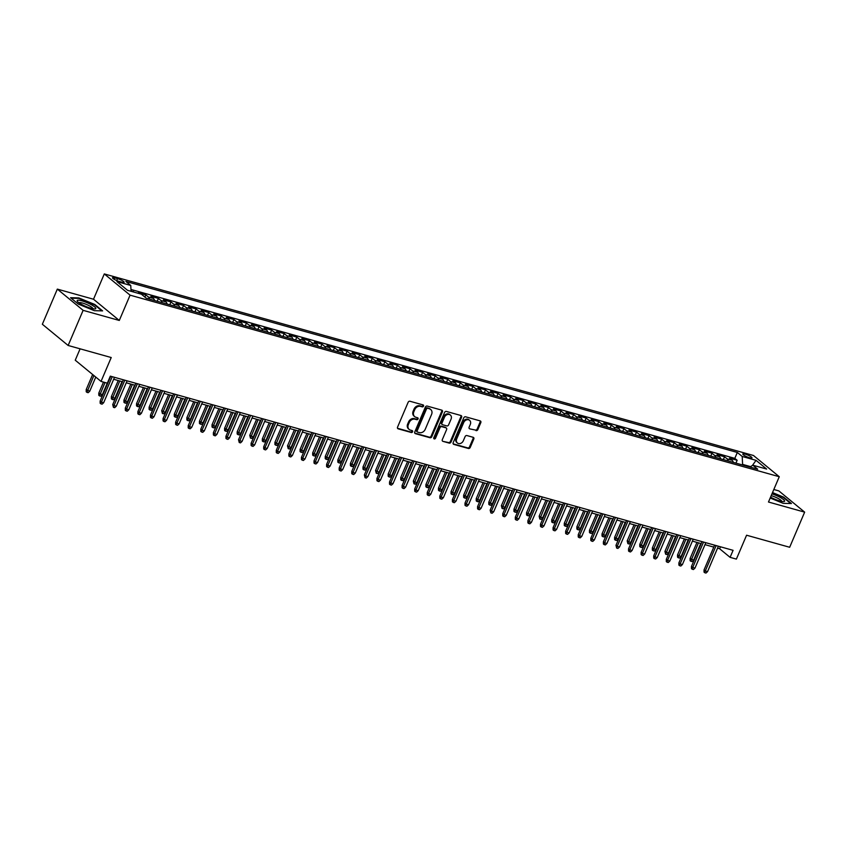 <?xml version="1.0" encoding="UTF-8"?>
<svg xmlns="http://www.w3.org/2000/svg" width="847" height="847" viewBox="0 0 847 847"><rect width="100%" height="100%" fill="white"/><g stroke="black" fill="none" stroke-linecap="round" stroke-linejoin="round"><path stroke-width="1.27" d="M423.532 406.126A1.069 0.868 129.5 0 0 423.087 404.919L409.959 401.256A1.525 1.249 129.5 0 0 408.138 402.283L397.55 427.121A1.525 1.249 129.5 0 0 398.196 428.836L411.314 432.51A1.069 0.868 129.5 0 0 412.14 430.583L410.435 430.107A4.891 3.991 129.5 0 1 409.217 429.471A4.891 3.991 129.5 0 1 408.37 424.58L409.249 422.515A4.891 3.991 129.5 0 1 415.083 419.212L416.788 419.678A1.069 0.868 129.5 0 0 417.613 417.751L415.909 417.275A4.891 3.991 129.5 0 1 414.681 416.639A4.891 3.991 129.5 0 1 413.844 411.758L414.723 409.683A4.891 3.991 129.5 0 1 420.557 406.38L422.261 406.856A1.069 0.868 129.5 0 0 423.532 406.126M414.681 416.639L413.992 416.068A4.891 3.991 129.5 0 1 413.145 411.187L414.024 409.112A4.891 3.991 129.5 0 1 419.858 405.808L421.562 406.274A1.069 0.868 129.5 0 0 422.897 404.866M397.529 428.275L410.615 431.938A1.069 0.868 129.5 0 0 411.949 430.53M409.217 429.471L408.519 428.9A4.891 3.991 129.5 0 1 407.672 424.008L408.561 421.944A4.891 3.991 129.5 0 1 414.395 418.63L416.089 419.106A1.069 0.868 129.5 0 0 417.423 417.698M745.159 454.119A4.987 0.974 23.1 0 0 742.808 453.992A4.987 0.974 23.1 0 0 744.894 455.824A4.987 0.974 23.1 0 0 749.616 457.793A4.987 0.974 23.1 0 0 751.977 457.909A4.987 0.974 23.1 0 0 749.891 456.078A4.987 0.974 23.1 0 0 745.159 454.119M476.014 430.615A1.525 1.249 129.5 0 0 477.846 429.577L480.81 422.611A1.525 1.249 129.5 0 0 480.164 420.885L465.596 416.809A1.525 1.249 129.5 0 0 463.775 417.846L453.177 442.674A1.525 1.249 129.5 0 0 453.823 444.4L468.402 448.476A1.525 1.249 129.5 0 0 470.223 447.438L473.812 439.032A1.525 1.249 129.5 0 0 473.166 437.306L466.93 435.559A1.525 1.249 129.5 0 0 465.109 436.597L463.32 440.768A4.087 3.335 129.5 0 1 457.422 443.002A4.087 3.335 129.5 0 1 456.713 438.915L463.69 422.568A4.087 3.335 129.5 0 1 469.598 420.334A4.087 3.335 129.5 0 1 470.297 424.421L469.132 427.142A1.525 1.249 129.5 0 0 469.778 428.868L475.326 430.043A1.525 1.249 129.5 0 0 477.147 429.006L480.111 422.039A1.525 1.249 129.5 0 0 480.133 420.874M83.122 310.341L119.289 320.452L93.509 299.235L57.331 289.113L83.122 310.341L68.141 345.47L111.222 357.529L101.037 381.415L107.325 383.172L110.322 376.153L733.089 550.328L730.093 557.347L736.382 559.105L746.578 535.219L789.669 547.268L804.65 512.139L778.859 490.911L773.819 489.502M119.289 320.452L130.078 295.158L779.272 476.723L768.483 502.017L804.65 512.139M442.409 411.875A1.525 1.249 129.5 0 0 441.763 410.149L427.184 406.073A1.525 1.249 129.5 0 0 425.363 407.1L414.776 431.938A1.525 1.249 129.5 0 0 415.422 433.664L429.99 437.73A1.525 1.249 129.5 0 0 431.811 436.703L442.409 411.875L441.711 411.293A1.525 1.249 129.5 0 0 441.732 410.139M446.39 411.441L460.959 415.517A1.525 1.249 129.5 0 1 461.604 417.243L451.017 442.07A1.525 1.249 129.5 0 1 449.196 443.108L442.96 441.361A1.525 1.249 129.5 0 1 442.314 439.635L446.613 429.567A1.525 1.249 129.5 0 0 445.956 427.841L441.827 426.687A1.525 1.249 129.5 0 0 440.006 427.714L435.527 438.206A1.069 0.868 129.5 0 1 433.802 437.719L444.569 412.478A1.525 1.249 129.5 0 1 446.39 411.441M68.141 345.47L42.35 324.253L57.331 289.113M735.937 463.129L737.144 460.281L729.595 458.174L732.136 460.26L727.107 458.852A6.236 3.399 105.6 0 1 728.229 460.969M723.349 459.603L724.566 456.766L717.017 454.648L719.558 456.745L714.529 455.337A6.236 3.399 105.6 0 1 715.651 457.454M710.771 456.088L711.988 453.24L704.439 451.133L706.98 453.23L701.951 451.822A6.236 3.399 105.6 0 1 703.074 453.928M698.193 452.573L699.4 449.725L691.851 447.618L694.402 449.704L689.363 448.296A6.236 3.399 105.6 0 1 690.485 450.413M685.604 449.048L686.822 446.21L679.273 444.093L681.814 446.189L676.785 444.781A6.236 3.399 105.6 0 1 677.907 446.898M673.026 445.533L674.244 442.685L666.695 440.578L669.236 442.674L664.207 441.266A6.236 3.399 105.6 0 1 665.329 443.373M660.448 442.018L661.655 439.17L654.106 437.063L656.658 439.148L651.618 437.74A6.236 3.399 105.6 0 1 652.741 439.858M647.87 438.492L649.077 435.654L641.528 433.537L644.069 435.633L639.04 434.225A6.236 3.399 105.6 0 1 640.163 436.343M635.282 434.977L636.499 432.129L628.95 430.022L631.491 432.118L626.462 430.71A6.236 3.399 105.6 0 1 627.585 432.817M622.704 431.462L623.911 428.614L616.372 426.507L618.913 428.593L613.874 427.184A6.236 3.399 105.6 0 1 614.996 429.302M610.126 427.936L611.333 425.099L603.784 422.981L606.325 425.078L601.296 423.669A6.236 3.399 105.6 0 1 602.418 425.787M597.537 424.421L598.755 421.573L591.206 419.466L593.747 421.562L588.718 420.154A6.236 3.399 105.6 0 1 589.84 422.261M584.959 420.895L586.177 418.058L578.628 415.951L581.169 418.037L576.14 416.629A6.236 3.399 105.6 0 1 577.262 418.746M572.381 417.38L573.588 414.543L566.04 412.425L568.591 414.522L563.551 413.114A6.236 3.399 105.6 0 1 564.674 415.231M559.793 413.865L561.01 411.017L553.462 408.91L556.003 411.007L550.974 409.599A6.236 3.399 105.6 0 1 552.096 411.706M547.215 410.34L548.433 407.502L540.884 405.395L543.425 407.481L538.396 406.073A6.236 3.399 105.6 0 1 539.518 408.19M534.637 406.825L535.844 403.987L528.295 401.87L530.847 403.966L525.807 402.558A6.236 3.399 105.6 0 1 526.929 404.675M522.059 403.31L523.266 400.462L515.717 398.355L518.258 400.451L513.229 399.043A6.236 3.399 105.6 0 1 514.351 401.15M509.471 399.784L510.688 396.947L503.139 394.84L505.68 396.925L500.651 395.517A6.236 3.399 105.6 0 1 501.773 397.635M496.893 396.269L498.1 393.432L490.561 391.314L493.102 393.41L488.063 392.002A6.236 3.399 105.6 0 1 489.185 394.12M484.315 392.754L485.522 389.906L477.973 387.799L480.514 389.895L475.485 388.487A6.236 3.399 105.6 0 1 476.607 390.594M471.726 389.228L472.944 386.391L465.395 384.273L467.936 386.37L462.907 384.962A6.236 3.399 105.6 0 1 464.029 387.079M459.148 385.713L460.366 382.876L452.817 380.758L455.358 382.855L450.329 381.446A6.236 3.399 105.6 0 1 451.451 383.564M446.57 382.198L447.777 379.35L440.228 377.243L442.78 379.34L437.74 377.931A6.236 3.399 105.6 0 1 438.862 380.038M433.982 378.673L435.199 375.835L427.65 373.718L430.191 375.814L425.162 374.406A6.236 3.399 105.6 0 1 426.285 376.523M421.404 375.157L422.621 372.32L415.072 370.203L417.613 372.299L412.584 370.891A6.236 3.399 105.6 0 1 413.707 373.008M408.826 371.642L410.033 368.794L402.484 366.687L405.035 368.784L399.996 367.376A6.236 3.399 105.6 0 1 401.118 369.483M396.248 368.117L397.455 365.279L389.906 363.162L392.447 365.258L387.418 363.85A6.236 3.399 105.6 0 1 388.54 365.968M383.659 364.602L384.877 361.764L377.328 359.647L379.869 361.743L374.84 360.335A6.236 3.399 105.6 0 1 375.962 362.452M371.081 361.087L372.299 358.239L364.75 356.132L367.291 358.217L362.251 356.82A6.236 3.399 105.6 0 1 363.374 358.927M358.503 357.561L359.71 354.724L352.161 352.606L354.702 354.702L349.673 353.294A6.236 3.399 105.6 0 1 350.796 355.412M345.915 354.046L347.132 351.198L339.583 349.091L342.124 351.187L337.095 349.779A6.236 3.399 105.6 0 1 338.218 351.897M333.337 350.531L334.554 347.683L327.006 345.576L329.547 347.662L324.517 346.264A6.236 3.399 105.6 0 1 325.64 348.371M320.759 347.005L321.966 344.168L314.417 342.05L316.969 344.147L311.929 342.739A6.236 3.399 105.6 0 1 313.051 344.856M308.17 343.49L309.388 340.642L301.839 338.535L304.38 340.632L299.351 339.224A6.236 3.399 105.6 0 1 300.473 341.33M295.592 339.975L296.81 337.127L289.261 335.02L291.802 337.106L286.773 335.708A6.236 3.399 105.6 0 1 287.895 337.815M283.014 336.45L284.221 333.612L276.673 331.495L279.224 333.591L274.184 332.183A6.236 3.399 105.6 0 1 275.307 334.3M270.437 332.935L271.643 330.086L264.095 327.98L266.636 330.076L261.607 328.668A6.236 3.399 105.6 0 1 262.729 330.775M257.848 329.419L259.066 326.571L251.517 324.465L254.058 326.55L249.029 325.142A6.236 3.399 105.6 0 1 250.151 327.26M245.27 325.894L246.488 323.056L238.939 320.939L241.48 323.035L236.44 321.627A6.236 3.399 105.6 0 1 237.562 323.745M232.692 322.379L233.899 319.531L226.35 317.424L228.891 319.52L223.862 318.112A6.236 3.399 105.6 0 1 224.984 320.219M220.104 318.864L221.321 316.016L213.772 313.909L216.313 315.995L211.284 314.586A6.236 3.399 105.6 0 1 212.406 316.704M207.526 315.338L208.743 312.501L201.194 310.383L203.735 312.479L198.706 311.071A6.236 3.399 105.6 0 1 199.828 313.189M194.948 311.823L196.155 308.975L188.606 306.868L191.157 308.964L186.118 307.556A6.236 3.399 105.6 0 1 187.24 309.663M182.359 308.308L183.577 305.46L176.028 303.353L178.569 305.439L173.54 304.031A6.236 3.399 105.6 0 1 174.662 306.148M169.781 304.782L170.999 301.945L163.45 299.827L165.991 301.924L160.962 300.516A6.236 3.399 105.6 0 1 162.084 302.633M157.203 301.267L158.41 298.419L150.861 296.312L153.413 298.409L148.373 297.001A6.236 3.399 105.6 0 1 149.495 299.107M144.901 297.096L145.832 294.904L138.283 292.797L139.257 293.602M119.109 281.416L121.883 282.189A4.828 0.953 23.1 0 0 124.16 282.305A4.828 0.953 23.1 0 0 122.137 280.526A4.828 0.953 23.1 0 0 117.553 278.631L114.79 277.858A4.828 0.953 23.1 0 0 112.503 277.742A4.828 0.953 23.1 0 0 114.525 279.51A4.828 0.953 23.1 0 0 119.109 281.416M130.078 295.158L104.297 273.93L753.481 455.495L779.272 476.723M737.144 460.281L734.815 458.365L737.324 452.457L125.885 281.448L130.766 285.46L131.052 291.304M737.324 452.457L742.205 456.469L756.043 460.345L766.641 469.058L752.803 465.194L757.684 469.206L146.235 298.197L141.354 294.184L127.516 290.309L116.928 281.596L130.766 285.46M145.832 294.904L148.373 297.001M158.41 298.419L160.962 300.516M170.999 301.945L173.54 304.031M183.577 305.46L186.118 307.556M196.155 308.975L198.706 311.071M208.743 312.501L211.284 314.586M221.321 316.016L223.862 318.112M233.899 319.531L236.44 321.627M246.488 323.056L249.029 325.142M259.066 326.571L261.607 328.668M271.643 330.086L274.184 332.183M284.221 333.612L286.773 335.708M296.81 337.127L299.351 339.224M309.388 340.642L311.929 342.739M321.966 344.168L324.517 346.264M334.554 347.683L337.095 349.779M347.132 351.198L349.673 353.294M359.71 354.724L362.251 356.82M372.299 358.239L374.84 360.335M384.877 361.764L387.418 363.85M397.455 365.279L399.996 367.376M410.033 368.794L412.584 370.891M422.621 372.32L425.162 374.406M435.199 375.835L437.74 377.931M447.777 379.35L450.329 381.446M460.366 382.876L462.907 384.962M472.944 386.391L475.485 388.487M485.522 389.906L488.063 392.002M498.1 393.432L500.651 395.517M510.688 396.947L513.229 399.043M523.266 400.462L525.807 402.558M535.844 403.987L538.396 406.073M548.433 407.502L550.974 409.599M561.01 411.017L563.551 413.114M573.588 414.543L576.14 416.629M586.177 418.058L588.718 420.154M598.755 421.573L601.296 423.669M611.333 425.099L613.874 427.184M623.911 428.614L626.462 430.71M636.499 432.129L639.04 434.225M649.077 435.654L651.618 437.74M661.655 439.17L664.207 441.266M674.244 442.685L676.785 444.781M686.822 446.21L689.363 448.296M699.4 449.725L701.951 451.822M711.988 453.24L714.529 455.337M724.566 456.766L727.107 458.852M734.815 458.365L130.967 289.473M133.053 291.855L131.031 290.765M133.254 291.389L134.228 292.194M750.58 466.623L742.597 464.389L742.374 464.929M80.105 348.816L75.245 360.197L101.037 381.415M93.509 299.235L104.297 273.93M717.557 548.168L719.643 548.75L730.093 557.347M113.667 379.265L122.466 381.732M126.245 382.791L135.054 385.247M138.823 386.306L147.632 388.762M151.412 389.821L160.21 392.288M163.99 393.347L172.788 395.803M176.568 396.862L185.377 399.318M189.156 400.377L197.954 402.844M201.734 403.903L210.532 406.359M214.312 407.418L223.121 409.884M226.901 410.933L235.699 413.4M239.479 414.458L248.277 416.915M252.057 417.973L260.865 420.44M264.635 421.488L273.443 423.955M277.223 425.014L286.021 427.47M289.801 428.529L298.599 430.996M302.379 432.044L311.188 434.511M314.968 435.57L323.766 438.026M327.545 439.085L336.344 441.552M340.123 442.6L348.932 445.067M352.712 446.125L361.51 448.582M365.29 449.641L374.088 452.107M377.868 453.156L386.677 455.622M390.446 456.681L399.255 459.138M403.034 460.196L411.833 462.663M415.612 463.711L424.411 466.178M428.19 467.237L436.999 469.693M440.779 470.752L449.577 473.219M453.357 474.267L462.155 476.734M465.935 477.793L474.744 480.249M478.523 481.308L487.321 483.775M491.101 484.833L499.899 487.29M503.679 488.348L512.488 490.805M516.257 491.863L525.066 494.33M528.846 495.389L537.644 497.845M541.424 498.904L550.222 501.36M554.002 502.419L562.81 504.886M566.59 505.945L575.388 508.401M579.168 509.46L587.966 511.916M591.746 512.975L600.555 515.442M604.335 516.501L613.133 518.957M616.912 520.016L625.711 522.472M629.49 523.531L638.299 525.998M642.068 527.056L650.877 529.513M654.657 530.571L663.455 533.028M667.235 534.086L676.033 536.553M679.813 537.612L688.622 540.068M692.401 541.127L701.2 543.594M704.979 544.642L713.777 547.109M720.469 546.791L719.643 548.75M154.535 300.516A6.236 3.399 -74.4 0 0 153.413 298.409M167.113 304.041A6.236 3.399 -74.4 0 0 165.991 301.924M179.691 307.556A6.236 3.399 -74.4 0 0 178.569 305.439M192.28 311.071A6.236 3.399 -74.4 0 0 191.157 308.964M204.858 314.597A6.236 3.399 -74.4 0 0 203.735 312.479M217.435 318.112A6.236 3.399 -74.4 0 0 216.313 315.995M230.024 321.627A6.236 3.399 -74.4 0 0 228.891 319.52M242.602 325.153A6.236 3.399 -74.4 0 0 241.48 323.035M255.18 328.668A6.236 3.399 -74.4 0 0 254.058 326.55M267.758 332.183A6.236 3.399 -74.4 0 0 266.636 330.076M280.346 335.708A6.236 3.399 -74.4 0 0 279.224 333.591M292.924 339.224A6.236 3.399 -74.4 0 0 291.802 337.106M305.502 342.739A6.236 3.399 -74.4 0 0 304.38 340.632M318.091 346.264A6.236 3.399 -74.4 0 0 316.969 344.147M330.669 349.779A6.236 3.399 -74.4 0 0 329.547 347.662M343.247 353.294A6.236 3.399 -74.4 0 0 342.124 351.187M355.835 356.82A6.236 3.399 -74.4 0 0 354.702 354.702M368.413 360.335A6.236 3.399 -74.4 0 0 367.291 358.217M380.991 363.85A6.236 3.399 -74.4 0 0 379.869 361.743M393.569 367.376A6.236 3.399 -74.4 0 0 392.447 365.258M406.158 370.891A6.236 3.399 -74.4 0 0 405.035 368.784M418.736 374.416A6.236 3.399 -74.4 0 0 417.613 372.299M431.314 377.931A6.236 3.399 -74.4 0 0 430.191 375.814M443.902 381.446A6.236 3.399 -74.4 0 0 442.78 379.34M456.48 384.972A6.236 3.399 -74.4 0 0 455.358 382.855M469.058 388.487A6.236 3.399 -74.4 0 0 467.936 386.37M481.647 392.002A6.236 3.399 -74.4 0 0 480.514 389.895M494.225 395.528A6.236 3.399 -74.4 0 0 493.102 393.41M506.802 399.043A6.236 3.399 -74.4 0 0 505.68 396.925M519.38 402.558A6.236 3.399 -74.4 0 0 518.258 400.451M531.969 406.084A6.236 3.399 -74.4 0 0 530.847 403.966M544.547 409.599A6.236 3.399 -74.4 0 0 543.425 407.481M557.125 413.114A6.236 3.399 -74.4 0 0 556.003 411.007M569.713 416.639A6.236 3.399 -74.4 0 0 568.591 414.522M582.291 420.154A6.236 3.399 -74.4 0 0 581.169 418.037M594.869 423.669A6.236 3.399 -74.4 0 0 593.747 421.562M607.447 427.195A6.236 3.399 -74.4 0 0 606.325 425.078M620.036 430.71A6.236 3.399 -74.4 0 0 618.913 428.593M632.614 434.225A6.236 3.399 -74.4 0 0 631.491 432.118M645.192 437.751A6.236 3.399 -74.4 0 0 644.069 435.633M657.78 441.266A6.236 3.399 -74.4 0 0 656.658 439.148M670.358 444.781A6.236 3.399 -74.4 0 0 669.236 442.674M682.936 448.307A6.236 3.399 -74.4 0 0 681.814 446.189M695.525 451.822A6.236 3.399 -74.4 0 0 694.402 449.704M708.103 455.337A6.236 3.399 -74.4 0 0 706.98 453.23M720.681 458.862A6.236 3.399 -74.4 0 0 719.558 456.745M752.803 465.194L749.923 467.036M733.258 462.377A6.236 3.399 -74.4 0 0 732.136 460.26M742.597 464.389L742.205 456.469M756.043 460.345L752.411 465.448M94.356 310.69L102.603 310.891L94.843 304.497L78.824 297.911L70.566 297.71L78.326 304.105L94.356 310.69M770.188 498.004L783.168 503.34L791.426 503.542L783.655 497.147L772.517 492.562M414.755 433.092L429.291 437.158A1.525 1.249 129.5 0 0 431.123 436.131L441.711 411.293M427.724 408.381A1.069 0.868 129.5 0 0 426.443 409.101L417.148 430.901A1.069 0.868 129.5 0 0 417.603 432.108L419.392 432.605A4.891 3.991 129.5 0 0 425.226 429.302L431.578 414.405A4.891 3.991 129.5 0 0 430.742 409.514A4.891 3.991 129.5 0 0 429.514 408.879L427.026 407.809A1.069 0.868 129.5 0 0 425.745 408.529L426.443 409.101M416.904 431.536A1.069 0.868 129.5 0 1 416.449 430.329L425.745 408.529M430.742 409.514L430.043 408.942A4.891 3.991 129.5 0 0 428.815 408.307L429.514 408.879M427.026 407.809L428.815 408.307M442.96 441.361L448.497 442.536A1.525 1.249 129.5 0 0 450.318 441.499L460.916 416.671A1.525 1.249 129.5 0 0 460.927 415.506M446.348 428.042L445.649 427.47A1.525 1.249 129.5 0 0 445.268 427.269L441.128 426.115A1.525 1.249 129.5 0 0 439.307 427.142L434.829 437.624L435.527 438.206M433.738 438.386A1.069 0.868 129.5 0 0 434.829 437.624M451.07 419.117A4.087 3.335 129.5 0 0 450.36 415.03A4.087 3.335 129.5 0 0 444.453 417.264L441.996 423.024A1.525 1.249 129.5 0 0 442.653 424.749L446.782 425.914A1.525 1.249 129.5 0 0 448.603 424.876L451.07 419.117M450.36 415.03L449.662 414.458A4.087 3.335 129.5 0 0 443.764 416.692L444.453 417.264M442.261 424.559L441.562 423.976A1.525 1.249 129.5 0 1 441.308 422.452L443.764 416.692M469.778 428.868L475.326 430.043M469.598 420.334L468.899 419.763A4.087 3.335 129.5 0 0 462.991 421.997L463.69 422.568M457.422 443.002L456.724 442.43A4.087 3.335 129.5 0 1 456.025 438.344L462.991 421.997M453.156 443.839L467.703 447.904A1.525 1.249 129.5 0 0 469.524 446.867L473.113 438.45A1.525 1.249 129.5 0 0 473.134 437.296M89.729 391.24L88.162 392.701L86.913 392.341L86.214 391.769L86.214 389.578L89.729 391.24L95.764 377.084M86.913 392.341L93.89 375.539M86.214 389.578L92.641 374.501M110.724 376.259L100.147 401.044L101.407 402.081L112.238 376.682M103.662 402.717L102.106 404.167L100.846 403.818L101.407 402.081L103.662 402.717L114.504 377.317M100.846 403.818L100.147 403.246L100.147 401.044M81.937 300.854A10.132 1.99 23.1 0 0 77.458 301.49A10.132 1.99 23.1 0 0 91 308.308A10.132 1.99 23.1 0 0 94.938 308.943A10.132 1.99 23.1 0 0 92.842 305.608A10.132 1.99 23.1 0 0 81.937 300.854M92.99 308.784A7.665 1.503 23.1 0 0 89.581 305.958A7.665 1.503 23.1 0 0 82.487 303.046A7.665 1.503 23.1 0 0 78.909 302.781M71.159 298.197L78.94 298.388L94.462 304.772L101.873 310.87M770.548 497.157A10.132 1.99 23.1 0 0 783.75 501.593A10.132 1.99 23.1 0 0 784.629 501.075A10.132 1.99 23.1 0 0 771.956 493.865M781.813 501.435A7.665 1.503 23.1 0 0 781.813 501.424A7.665 1.503 23.1 0 0 778.329 498.565A7.665 1.503 23.1 0 0 771.194 495.654M772.358 492.933L783.284 497.422L790.696 503.52M102.307 394.755L100.751 396.216L99.491 395.867L98.792 395.295L98.792 393.093L102.307 394.755L107.262 383.151M99.491 395.867L104.996 382.526M98.792 393.093L103.482 382.103M114.885 398.281L113.329 399.731L112.069 399.382L111.37 398.81L111.37 396.608L114.885 398.281L122 381.595M112.069 399.382L119.734 380.97M111.37 396.608L118.22 380.547M127.474 401.796L125.907 403.257L124.657 402.897L123.958 402.325L123.948 400.133L127.474 401.796L134.588 385.12M124.657 402.897L132.323 384.485M123.948 400.133L130.809 384.062M140.051 405.311L138.495 406.772L137.235 406.422L136.536 405.851L136.536 403.648L140.051 405.311L147.166 388.635M137.235 406.422L144.901 388M136.536 403.648L143.387 387.577M123.302 379.774L112.725 404.57L113.985 405.597L124.816 380.197M116.251 406.232L114.684 407.682L113.424 407.333L113.985 405.597L116.251 406.232L127.082 380.832M113.424 407.333L112.725 404.57M135.88 383.299L125.314 408.085L126.563 409.112L137.394 383.723M128.829 409.747L127.272 411.208L126.012 410.859L126.563 409.112L128.829 409.747L139.66 384.358M126.012 410.859L125.314 410.276L125.314 408.085M148.469 386.814L137.892 411.6L139.141 412.637L149.983 387.238M141.407 413.272L139.85 414.723L138.59 414.374L139.141 412.637L141.407 413.272L152.238 387.873M138.59 414.374L137.892 413.802L137.892 411.6M161.046 390.329L150.47 415.125L151.729 416.152L162.56 390.753M153.995 416.788L152.428 418.238L151.168 417.889L151.729 416.152L153.995 416.788L164.826 391.388M151.168 417.889L150.47 417.317L150.47 415.125M152.629 408.836L151.073 410.287L149.813 409.937L149.114 409.366L149.114 407.163L152.629 408.836L159.744 392.161M149.813 409.937L157.478 391.526M149.114 407.163L155.964 391.102M173.624 393.855L163.058 418.64L164.307 419.667L175.138 394.279M166.573 420.303L165.006 421.764L163.757 421.414L164.307 419.667L166.573 420.303L177.404 394.914M163.757 421.414L163.058 420.832L163.058 418.64M165.218 412.351L163.651 413.812L162.391 413.452L161.692 410.689L165.218 412.351L172.333 395.676M162.391 413.452L170.067 395.041M161.692 410.689L168.553 394.617M186.202 397.37L175.636 422.155L176.885 423.193L187.716 397.794M179.151 423.828L177.595 425.279L176.335 424.929L176.885 423.193L179.151 423.828L189.982 398.429M176.335 424.929L175.636 424.358L175.636 422.155M177.796 415.866L176.24 417.327L174.98 416.978L174.281 416.406L174.281 414.204L177.796 415.866L184.911 399.191M174.98 416.978L182.645 398.556M174.281 414.204L181.131 398.132M198.791 400.885L188.214 425.681L189.474 426.708L200.305 401.309M191.74 427.343L190.173 428.804L188.913 428.444L189.474 426.708L191.74 427.343L202.571 401.944M188.913 428.444L188.214 427.873L188.214 425.681M190.374 419.392L188.817 420.843L187.558 420.493L186.859 419.921L186.859 417.719L190.374 419.392L197.489 402.717M187.558 420.493L195.223 402.081M186.859 417.719L193.709 401.658M211.369 404.411L200.792 429.196L202.052 430.223L212.883 404.834M204.318 430.858L202.751 432.319L201.501 431.97L202.052 430.223L204.318 430.858L215.149 405.469M201.501 431.97L200.803 431.388L200.792 429.196M202.962 422.907L201.395 424.368L200.136 424.008L199.437 423.436L199.437 421.245L202.962 422.907L210.067 406.232M200.136 424.008L207.811 405.597M199.437 421.245L206.297 405.173M223.947 407.926L213.38 432.711L214.63 433.749L225.461 408.349M216.896 434.384L215.339 435.834L214.079 435.485L214.63 433.749L216.896 434.384L227.727 408.985M214.079 435.485L213.38 434.913L213.38 432.711M215.54 426.422L213.973 427.883L212.724 427.534L212.025 426.962L212.025 424.76L215.54 426.422L222.655 409.747M212.724 427.534L220.389 409.112M212.025 424.76L218.875 408.688M236.535 411.441L225.958 436.237L227.218 437.264L238.049 411.864M229.473 437.899L227.917 439.36L226.657 439L227.218 437.264L229.473 437.899L240.315 412.5M226.657 439L225.958 438.428L225.958 436.237M228.118 429.948L226.562 431.398L225.302 431.049L224.603 430.477L224.603 428.275L228.118 429.948L235.233 413.272M225.302 431.049L232.967 412.637M224.603 428.275L231.453 412.214M249.113 414.966L238.536 439.752L239.796 440.779L250.627 415.39M242.062 441.414L240.495 442.875L239.235 442.526L239.796 440.779L242.062 441.414L252.893 416.025M239.235 442.526L238.536 439.752M240.696 433.463L239.14 434.924L237.88 434.564L237.181 433.992L237.181 431.801L240.696 433.463L247.811 416.788M237.88 434.564L245.545 416.152M237.181 431.801L244.031 415.729M261.691 418.482L251.125 443.267L252.374 444.304L263.205 418.905M254.64 444.94L253.084 446.39L251.824 446.041L252.374 444.304L254.64 444.94L265.471 419.54M251.824 446.041L251.125 445.469L251.125 443.267M253.285 436.978L251.718 438.439L250.458 438.09L249.759 435.316L253.285 436.978L260.4 420.303M250.458 438.09L258.134 419.667M249.759 435.316L256.62 419.244M274.28 421.997L263.703 446.793L264.952 447.819L275.794 422.42M267.218 448.455L265.662 449.916L264.402 449.556L264.952 447.819L267.218 448.455L278.049 423.055M264.402 449.556L263.703 448.984L263.703 446.793M265.863 440.504L264.306 441.954L263.046 441.605L262.348 441.033L262.348 438.831L265.863 440.504L272.978 423.828M263.046 441.605L270.712 423.193M262.348 438.831L269.198 422.769M286.858 425.522L276.281 450.308L277.541 451.335L288.372 425.946M279.806 451.97L278.24 453.431L276.98 453.081L277.541 451.335L279.806 451.97L290.637 426.581M276.98 453.081L276.281 452.499L276.281 450.308M278.441 444.019L276.884 445.48L275.624 445.12L274.926 444.548L274.926 442.356L278.441 444.019L285.555 427.343M275.624 445.12L283.29 426.708M274.926 442.356L281.776 426.285M299.436 429.037L288.869 453.823L290.119 454.86L300.95 429.461M292.384 455.495L290.817 456.946L289.568 456.597L290.119 454.86L292.384 455.495L303.215 430.096M289.568 456.597L288.869 456.025L288.869 453.823M291.029 447.534L289.462 448.995L288.202 448.645L287.504 445.871L291.029 447.534L298.144 430.858M288.202 448.645L295.878 430.223M287.504 445.871L294.364 429.8M312.014 432.563L301.447 457.348L302.697 458.375L313.528 432.986M304.962 459.01L303.406 460.472L302.146 460.112L302.697 458.375L304.962 459.01L315.793 433.611M302.146 460.112L301.447 459.54L301.447 457.348M303.607 451.059L302.051 452.51L300.791 452.16L300.092 451.589L300.092 449.386L303.607 451.059L310.722 434.384M300.791 452.16L308.456 433.749M300.092 449.386L306.942 433.325M324.602 436.078L314.025 460.863L315.285 461.901L326.116 436.501M317.551 462.526L315.984 463.987L314.724 463.637L315.285 461.901L317.551 462.526L328.382 437.137M314.724 463.637L314.025 463.065L314.025 460.863M316.185 454.574L314.629 456.035L313.369 455.686L312.67 455.104L312.67 452.912L316.185 454.574L323.3 437.899M313.369 455.686L321.034 437.264M312.67 452.912L319.52 436.84M337.18 439.593L326.603 464.378L327.863 465.416L338.694 440.017M330.129 466.051L328.562 467.502L327.313 467.152L327.863 465.416L330.129 466.051L340.96 440.652M327.313 467.152L326.614 466.581L326.603 464.378M328.774 458.089L327.207 459.55L325.947 459.201L325.248 458.629L325.248 456.427L328.774 458.089L335.878 441.414M325.947 459.201L333.623 440.779M325.248 456.427L332.109 440.355M349.758 443.119L339.192 467.904L340.441 468.931L351.272 443.542M342.707 469.566L341.15 471.027L339.891 470.667L340.441 468.931L342.707 469.566L353.538 444.167M339.891 470.667L339.192 470.096L339.192 467.904M341.352 461.615L339.785 463.065L338.535 462.716L337.837 462.144L337.837 459.953L341.352 461.615L348.466 444.94M338.535 462.716L346.201 444.304M337.837 459.953L344.687 443.881M362.347 446.634L351.77 471.419L353.03 472.457L363.861 447.057M355.285 473.081L353.728 474.542L352.468 474.193L353.03 472.457L355.285 473.081L366.126 447.692M352.468 474.193L351.77 473.621L351.77 471.419M353.93 465.13L352.373 466.591L351.113 466.242L350.414 465.659L350.414 463.468L353.93 465.13L361.044 448.455M351.113 466.242L358.779 447.819M350.414 463.468L357.265 447.396M374.925 450.149L364.348 474.934L365.608 475.972L376.439 450.572M367.873 476.607L366.306 478.057L365.046 477.708L365.608 475.972L367.873 476.607L378.704 451.207M365.046 477.708L364.348 474.934M366.507 468.656L364.951 470.106L363.691 469.757L362.992 469.185L362.992 466.983L366.507 468.656L373.622 451.97M363.691 469.757L371.357 451.345M362.992 466.983L369.843 450.922M387.503 453.674L376.936 478.46L378.185 479.487L389.017 454.098M380.451 480.122L378.895 481.583L377.635 481.223L378.185 479.487L380.451 480.122L391.282 454.723M377.635 481.223L376.936 480.651L376.936 478.46M379.096 472.171L377.529 473.621L376.269 473.272L375.57 470.509L379.096 472.171L386.211 455.495M376.269 473.272L383.945 454.86M375.57 470.509L382.431 454.437M400.091 457.189L389.514 481.975L390.763 483.012L401.605 457.613M393.029 483.637L391.473 485.098L390.213 484.749L390.763 483.012L393.029 483.637L403.86 458.248M390.213 484.749L389.514 484.177L389.514 481.975M391.674 475.686L390.118 477.147L388.858 476.797L388.159 476.215L388.159 474.024L391.674 475.686L398.789 459.01M388.858 476.797L396.523 458.375M388.159 474.024L395.009 457.952M412.669 460.704L402.092 485.49L403.352 486.527L414.183 461.128M405.618 487.163L404.051 488.613L402.791 488.264L403.352 486.527L405.618 487.163L416.449 461.763M402.791 488.264L402.092 487.692L402.092 485.49M404.252 479.211L402.696 480.662L401.436 480.313L400.737 479.741L400.737 477.539L404.252 479.211L411.367 462.526M401.436 480.313L409.101 461.901M400.737 477.539L407.587 461.477M416.84 482.726L415.274 484.177L414.014 483.828L413.315 481.064L416.84 482.726L423.955 466.051M414.014 483.828L421.69 465.416M413.315 481.064L420.176 464.992M429.418 486.242L427.862 487.703L426.602 487.353L425.903 486.771L425.903 484.579L429.418 486.242L436.533 469.566M426.602 487.353L434.267 468.931M425.903 484.579L432.753 468.507M425.247 464.23L414.681 489.015L415.93 490.042L426.761 464.654M418.196 490.678L416.629 492.139L415.379 491.779L415.93 490.042L418.196 490.678L429.027 465.278M415.379 491.779L414.681 491.207L414.681 489.015M437.825 467.745L427.259 492.531L428.508 493.568L439.339 468.169M430.774 494.193L429.217 495.654L427.957 495.304L428.508 493.568L430.774 494.193L441.605 468.804M427.957 495.304L427.259 494.733L427.259 492.531M450.413 471.26L439.837 496.046L441.096 497.083L451.927 471.684M443.362 497.718L441.795 499.169L440.535 498.819L441.096 497.083L443.362 497.718L454.193 472.319M440.535 498.819L439.837 498.248L439.837 496.046M441.996 489.767L440.44 491.218L439.18 490.868L438.481 490.297L438.481 488.094L441.996 489.767L449.111 473.081M439.18 490.868L446.845 472.457M438.481 488.094L445.331 472.033M462.991 474.786L452.414 499.571L453.674 500.598L464.505 475.209M455.94 501.233L454.373 502.695L453.124 502.335L453.674 500.598L455.94 501.233L466.771 475.834M453.124 502.335L452.425 501.763L452.414 499.571M454.585 493.282L453.018 494.743L451.758 494.383L451.059 493.812L451.059 491.62L454.585 493.282L461.689 476.607M451.758 494.383L459.434 475.972M451.059 491.62L457.92 475.548M475.569 478.301L465.003 503.086L466.252 504.124L477.083 478.724M468.518 504.748L466.962 506.21L465.702 505.86L466.252 504.124L468.518 504.748L479.349 479.36M465.702 505.86L465.003 505.288L465.003 503.086M467.163 496.797L465.596 498.258L464.347 497.909L463.648 497.327L463.648 495.135L467.163 496.797L474.278 480.122M464.347 497.909L472.012 479.487M463.648 495.135L470.498 479.063M488.158 481.816L477.581 506.601L478.841 507.639L489.672 482.239M481.096 508.274L479.54 509.725L478.28 509.375L478.841 507.639L481.096 508.274L491.938 482.875M478.28 509.375L477.581 508.803L477.581 506.601M479.741 500.323L478.184 501.773L476.925 501.424L476.226 500.852L476.226 498.65L479.741 500.323L486.856 483.637M476.925 501.424L484.59 483.012M476.226 498.65L483.076 482.589M500.736 485.342L490.159 510.127L491.419 511.154L502.25 485.765M493.685 511.789L492.118 513.25L490.858 512.89L491.419 511.154L493.685 511.789L504.516 486.39M490.858 512.89L490.159 510.127M492.319 503.838L490.762 505.299L489.502 504.939L488.804 504.367L488.804 502.176L492.319 503.838L499.434 487.163M489.502 504.939L497.168 486.527M488.804 502.176L495.654 486.104M513.314 488.857L502.747 513.642L503.997 514.68L514.828 489.28M506.262 515.304L504.706 516.765L503.446 516.416L503.997 514.68L506.262 515.304L517.094 489.915M503.446 516.416L502.747 515.844L502.747 513.642M504.907 507.353L503.34 508.814L502.08 508.465L501.382 505.691L504.907 507.353L512.022 490.678M502.08 508.465L509.756 490.042M501.382 505.691L508.242 489.619M525.902 492.372L515.325 517.157L516.575 518.195L527.416 492.795M518.84 518.83L517.284 520.28L516.024 519.931L516.575 518.195L518.84 518.83L529.671 493.43M516.024 519.931L515.325 519.359L515.325 517.157M517.485 510.879L515.929 512.329L514.669 511.98L513.97 511.408L513.97 509.206L517.485 510.879L524.6 494.193M514.669 511.98L522.334 493.568M513.97 509.206L520.82 493.145M538.48 495.897L527.903 520.683L529.163 521.71L539.994 496.321M531.429 522.345L529.862 523.806L528.602 523.457L529.163 521.71L531.429 522.345L542.26 496.945M528.602 523.457L527.903 522.874L527.903 520.683M530.063 514.394L528.507 515.855L527.247 515.495L526.548 514.923L526.548 512.731L530.063 514.394L537.178 497.718M527.247 515.495L534.912 497.083M526.548 512.731L533.398 496.66M551.058 499.412L540.492 524.198L541.741 525.235L552.572 499.836M544.007 525.86L542.44 527.321L541.191 526.972L541.741 525.235L544.007 525.86L554.838 500.471M541.191 526.972L540.492 526.4L540.492 524.198M542.652 517.909L541.085 519.37L539.825 519.02L539.126 516.247L542.652 517.909L549.767 501.233M539.825 519.02L547.501 500.598M539.126 516.247L545.987 500.175M563.636 502.927L553.07 527.723L554.319 528.75L565.15 503.351M556.585 529.386L555.029 530.836L553.769 530.487L554.319 528.75L556.585 529.386L567.416 503.986M553.769 530.487L553.07 529.915L553.07 527.723M555.23 521.434L553.673 522.885L552.413 522.535L551.715 521.964L551.715 519.762L555.23 521.434L562.344 504.748M552.413 522.535L560.079 504.124M551.715 519.762L558.565 503.7M576.225 506.453L565.648 531.238L566.908 532.265L577.739 506.877M569.173 532.901L567.606 534.362L566.347 534.012L566.908 532.265L569.173 532.901L580.004 507.512M566.347 534.012L565.648 533.43L565.648 531.238M567.808 524.949L566.251 526.411L564.991 526.051L564.293 525.479L564.293 523.287L567.808 524.949L574.922 508.274M564.991 526.051L572.657 507.639M564.293 523.287L571.143 507.215M588.803 509.968L578.226 534.753L579.486 535.791L590.317 510.392M581.751 536.426L580.184 537.877L578.935 537.527L579.486 535.791L581.751 536.426L592.582 511.027M578.935 537.527L578.236 536.956L578.226 534.753M580.396 528.464L578.829 529.926L577.569 529.576L576.871 529.004L576.871 526.802L580.396 528.464L587.5 511.789M577.569 529.576L585.245 511.154M576.871 526.802L583.731 510.73M601.381 513.483L590.814 538.279L592.064 539.306L602.895 513.907M594.329 539.941L592.773 541.392L591.513 541.042L592.064 539.306L594.329 539.941L605.16 514.542M591.513 541.042L590.814 540.471L590.814 538.279M592.974 531.99L591.407 533.441L590.158 533.091L589.459 532.519L589.459 530.317L592.974 531.99L600.089 515.304M590.158 533.091L597.823 514.68M589.459 530.317L596.309 514.256M613.969 517.009L603.392 541.794L604.652 542.821L615.483 517.432M606.907 543.456L605.351 544.917L604.091 544.568L604.652 542.821L606.907 543.456L617.749 518.068M604.091 544.568L603.392 543.986L603.392 541.794M605.552 535.505L603.996 536.966L602.736 536.606L602.037 536.035L602.037 533.843L605.552 535.505L612.667 518.83M602.736 536.606L610.401 518.195M602.037 533.843L608.887 517.771M626.547 520.524L615.97 545.309L617.23 546.347L628.061 520.947M619.496 546.982L617.929 548.433L616.669 548.083L617.23 546.347L619.496 546.982L630.327 521.583M616.669 548.083L615.97 545.309M618.13 539.02L616.574 540.481L615.314 540.132L614.615 539.56L614.615 537.358L618.13 539.02L625.245 522.345M615.314 540.132L622.979 521.71M614.615 537.358L621.465 521.286M639.125 524.039L628.559 548.835L629.808 549.862L640.639 524.462M632.074 550.497L630.517 551.948L629.257 551.598L629.808 549.862L632.074 550.497L642.905 525.098M629.257 551.598L628.559 551.026L628.559 548.835M630.719 542.546L629.152 543.996L627.892 543.647L627.193 540.873L630.719 542.546L637.833 525.871M627.892 543.647L635.568 525.235M627.193 540.873L634.054 524.812M651.714 527.565L641.137 552.35L642.386 553.377L653.228 527.988M644.652 554.012L643.095 555.473L641.835 555.124L642.386 553.377L644.652 554.012L655.483 528.623M641.835 555.124L641.137 554.541L641.137 552.35M643.297 546.061L641.74 547.522L640.48 547.162L639.781 546.59L639.781 544.399L643.297 546.061L650.411 529.386M640.48 547.162L648.146 528.75M639.781 544.399L646.632 528.327M664.292 531.08L653.715 555.865L654.975 556.903L665.806 531.503M657.24 557.538L655.673 558.988L654.413 558.639L654.975 556.903L657.24 557.538L668.071 532.138M654.413 558.639L653.715 558.067L653.715 555.865M655.874 549.576L654.318 551.037L653.058 550.688L652.359 550.116L652.359 547.914L655.874 549.576L662.989 532.901M653.058 550.688L660.724 532.265M652.359 547.914L659.21 531.842M676.869 534.595L666.303 559.391L667.552 560.418L678.383 535.018M669.818 561.053L668.251 562.514L667.002 562.154L667.552 560.418L669.818 561.053L680.649 535.653M667.002 562.154L666.303 561.582L666.303 559.391M668.463 553.102L666.896 554.552L665.636 554.203L664.937 551.429L668.463 553.102L675.578 536.426M665.636 554.203L673.312 535.791M664.937 551.429L671.798 535.368M689.447 538.12L678.881 562.906L680.13 563.933L690.961 538.544M682.396 564.568L680.84 566.029L679.58 565.68L680.13 563.933L682.396 564.568L693.227 539.179M679.58 565.68L678.881 565.097L678.881 562.906M681.041 556.617L679.485 558.078L678.225 557.718L677.526 557.146L677.526 554.954L681.041 556.617L688.156 539.941M678.225 557.718L685.89 539.306M677.526 554.954L684.376 538.883M702.036 541.635L691.459 566.421L692.719 567.458L703.55 542.059M694.985 568.093L693.418 569.544L692.158 569.195L692.719 567.458L694.985 568.093L705.816 542.694M692.158 569.195L691.459 568.623L691.459 566.421M693.619 560.132L692.063 561.593L690.803 561.243L690.104 560.672L690.104 558.469L693.619 560.132L700.734 543.456M690.803 561.243L698.468 542.821M690.104 558.469L696.954 542.398M714.614 545.15L704.037 569.946L705.297 570.973L716.128 545.574M707.563 571.609L705.996 573.07L704.746 572.71L705.297 570.973L707.563 571.609L718.394 546.209M704.746 572.71L704.048 572.138L704.037 569.946M114.176 279.309L114.79 277.858M116.727 280.569L117.553 278.631M419.858 405.808L420.557 406.38M414.024 409.112L414.723 409.683M413.145 411.187L413.844 411.758M416.089 419.106L416.788 419.678M414.395 418.63L415.083 419.212M408.561 421.944L409.249 422.515M407.672 424.008L408.37 424.58M410.615 431.938L411.314 432.51M397.539 428.307L398.196 428.836M421.562 406.274L422.261 406.856M431.123 436.131L431.811 436.703M429.291 437.158L429.99 437.73M414.765 433.124L415.422 433.664M416.449 430.329L417.148 430.901M460.916 416.671L461.604 417.243M450.318 441.499L451.017 442.07M448.497 442.536L449.196 443.108M445.268 427.269L445.956 427.841M441.128 426.115L441.827 426.687M439.307 427.142L440.006 427.714M441.308 422.452L441.996 423.024M456.025 438.344L456.713 438.915M473.113 438.45L473.812 439.032M469.524 446.867L470.223 447.438M467.703 447.904L468.402 448.476M453.177 443.86L453.823 444.4M480.111 422.039L480.81 422.611M477.147 429.006L477.846 429.577M416.639 431.398L417.338 431.97"/></g></svg>
